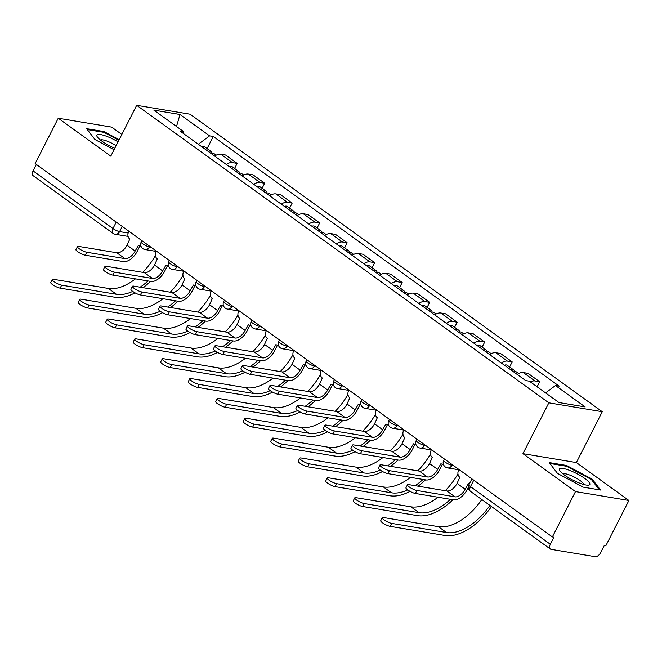 <?xml version="1.0" encoding="UTF-8"?>
<svg xmlns="http://www.w3.org/2000/svg" width="662" height="662" viewBox="0 0 662 662"><rect width="100%" height="100%" fill="white"/><g stroke="black" fill="none" stroke-linecap="round" stroke-linejoin="round"><path stroke-width="0.99" d="M121.841 134.46L111.671 127.121L58.256 118.225L35.144 163.588L552.373 536.94L575.485 491.585L628.9 500.472L576.362 462.556L602.263 411.723L190.102 114.212L136.686 105.316L548.848 402.835L522.947 453.66L575.485 491.585M628.9 500.472L605.788 545.836L604.232 545.571L600.633 552.638A5.246 2.938 125.8 0 1 595.196 556.684L551.123 549.344A5.246 2.938 125.8 0 1 550.37 549.038L470.517 491.394A5.246 2.938 -54.2 0 1 470.475 486.62L550.329 544.263A5.246 2.938 125.8 0 0 550.37 549.038M58.256 118.225L110.786 156.149L136.686 105.316M116.239 222.118L112.962 228.555A5.246 2.938 -54.2 0 0 113.003 233.33L33.141 175.687A5.246 2.938 -54.2 0 1 33.1 170.912L112.962 228.555A5.246 1.158 27 0 0 119.599 231.617L128.163 233.041M36.377 164.474L33.1 170.912M550.329 544.263L553.928 537.196L552.373 536.94M530.353 381.916A12.065 6.752 -54.2 0 1 534.937 380.964L539.687 381.759L528.053 373.36L523.303 372.565A12.065 6.752 125.8 0 0 517.179 374.435M537.122 386.798L539.687 381.759M501.308 362.983A12.065 6.752 -54.2 0 1 507.44 361.113L512.189 361.907L500.555 353.508L495.805 352.714A12.065 6.752 125.8 0 0 489.673 354.584M509.599 366.98L512.189 361.907M473.81 343.131A12.065 6.752 -54.2 0 1 479.933 341.261L484.683 342.055L473.049 333.656L468.299 332.862A12.065 6.752 125.8 0 0 462.175 334.732M482.102 347.128L484.683 342.055M446.312 323.279A12.065 6.752 -54.2 0 1 452.436 321.409L457.185 322.204L445.551 313.805L440.801 313.01A12.065 6.752 125.8 0 0 434.677 314.88M454.604 327.276L457.185 322.204M418.806 303.428A12.065 6.752 -54.2 0 1 424.938 301.558L429.688 302.352L418.053 293.953L413.303 293.167A12.065 6.752 125.8 0 0 407.171 295.029M427.098 307.425L429.688 302.352M391.308 283.576A12.065 6.752 -54.2 0 1 397.432 281.714L402.182 282.5L390.547 274.101L385.797 273.315A12.065 6.752 125.8 0 0 379.674 275.177M399.6 287.573L402.182 282.5M363.802 263.724A12.065 6.752 -54.2 0 1 369.934 261.862L374.684 262.649L363.049 254.249L358.299 253.463A12.065 6.752 125.8 0 0 352.167 255.325M372.094 267.729L374.684 262.649M336.304 243.873A12.065 6.752 -54.2 0 1 342.436 242.011L347.186 242.797L335.551 234.398L330.801 233.612A12.065 6.752 125.8 0 0 324.67 235.482M344.596 247.878L347.186 242.797M308.806 224.029A12.065 6.752 -54.2 0 1 314.93 222.159L319.68 222.945L308.045 214.546L303.295 213.76A12.065 6.752 125.8 0 0 297.172 215.63M317.098 228.026L319.68 222.945M281.3 204.177A12.065 6.752 -54.2 0 1 287.432 202.307L292.182 203.093L280.547 194.694L275.797 193.908A12.065 6.752 125.8 0 0 269.666 195.778M289.592 208.174L292.182 203.093M253.803 184.326A12.065 6.752 -54.2 0 1 259.926 182.455L264.676 183.242L253.041 174.842L248.291 174.056A12.065 6.752 125.8 0 0 242.168 175.927M262.094 188.322L264.676 183.242M226.305 164.474A12.065 6.752 -54.2 0 1 232.428 162.604L237.178 163.39L225.543 154.999L220.794 154.205A12.065 6.752 125.8 0 0 214.67 156.075M234.588 168.471L237.178 163.39M545.579 392.905L555.492 385.532L585.109 406.915L558.951 402.554L529.335 381.18L525.669 380.567L179.799 130.902L183.457 131.515L153.841 110.132L179.998 114.493L209.614 135.867L198.31 144.266M555.492 385.532L559.158 386.145L213.28 136.48L209.614 135.867M602.263 411.723L548.848 402.835M576.362 462.556L522.947 453.66M549.179 462.581L557.512 473.413L583.205 487.141L600.558 490.029L592.217 479.197L566.531 465.469L549.179 462.581M119.168 139.69L103.951 131.564L86.598 128.676L94.931 139.508L114.063 149.728M207.09 148.619L213.28 136.48M183.813 133.798L183.457 131.515M176.514 126.5L179.998 114.493M566.159 466.197L566.531 465.469M591.803 480.016L592.217 479.197M103.578 132.292L103.951 131.564M468.34 487.315L467.182 489.59A13.248 7.414 -54.2 0 1 453.453 499.793L415.38 493.455A6.032 1.341 -153 0 1 409.133 490.84A6.032 1.341 -153 0 1 405.947 487.786L407.461 484.824A6.032 1.341 27 0 0 410.639 487.877A6.032 1.341 27 0 0 416.886 490.492L454.968 496.831A9.839 5.503 125.8 0 0 465.163 489.251L468.448 483.517A5.246 4.187 -80.5 0 0 469.308 483.98M454.968 496.831L446.858 490.972L408.777 484.634A6.032 1.341 27 0 0 407.461 484.824M458.948 469.499L458.601 470.177A5.246 4.187 -80.5 0 0 459.809 477.285L457.053 483.401A9.839 5.503 125.8 0 1 446.858 490.972M491.469 506.513A50.626 28.334 -54.2 0 1 444.988 535.475L390.175 526.348A6.032 1.341 -153 0 1 383.919 523.733A6.032 1.341 -153 0 1 380.741 520.68L382.255 517.717A6.032 1.341 27 0 0 385.433 520.771A6.032 1.341 27 0 0 391.681 523.385L446.502 532.513A47.217 26.422 125.8 0 0 489.921 505.396M481.812 499.545A47.217 26.422 125.8 0 1 438.393 526.654L383.571 517.527A6.032 1.341 27 0 0 382.255 517.717M442.456 464.294L439.684 469.739A13.248 7.414 -54.2 0 1 425.956 479.942L387.882 473.603A6.032 1.341 -153 0 1 381.626 470.988A6.032 1.341 -153 0 1 378.449 467.935L379.955 464.972A6.032 1.341 27 0 0 383.141 468.026A6.032 1.341 27 0 0 389.388 470.641L427.462 476.979A9.839 5.503 125.8 0 0 437.656 469.399L440.942 463.665A5.246 4.187 -80.5 0 0 442.406 464.285A5.246 4.187 -80.5 0 0 443.399 464.302M427.462 476.979L419.352 471.121L381.279 464.782A6.032 1.341 27 0 0 379.955 464.972M431.45 449.655L431.103 450.326A5.246 4.187 -80.5 0 0 432.303 457.434L429.547 463.549A9.839 5.503 125.8 0 1 419.352 471.121M414.958 444.442L412.186 449.887A13.248 7.414 -54.2 0 1 398.45 460.09L360.376 453.751A6.032 1.341 -153 0 1 354.129 451.136A6.032 1.341 -153 0 1 350.943 448.083L352.457 445.121A6.032 1.341 27 0 0 355.635 448.174A6.032 1.341 27 0 0 361.891 450.789L399.964 457.128A9.839 5.503 125.8 0 0 410.159 449.548L413.444 443.813A5.246 4.187 -80.5 0 0 414.9 444.434A5.246 4.187 -80.5 0 0 415.901 444.45M399.964 457.128L391.854 451.269L353.781 444.93A6.032 1.341 27 0 0 352.457 445.121M403.944 429.803L403.605 430.474A5.246 4.187 -80.5 0 0 404.805 437.582L402.049 443.697A9.839 5.503 125.8 0 1 391.854 451.269M589.619 484.766A17.055 3.782 27 0 0 577.669 474.083A17.055 3.782 27 0 0 559.647 468.754A17.055 3.782 27 0 0 559.994 470.972A17.055 3.782 27 0 0 572.92 480.124A17.055 3.782 27 0 0 587.93 485.205A17.055 3.782 27 0 0 589.619 484.766M583.727 484.501A11.676 2.59 27 0 0 574.434 477.153A11.676 2.59 27 0 0 563.031 473.951M549.874 463.483L566.556 466.263L591.447 479.561L599.35 489.83M118.068 141.858A17.055 3.782 27 0 0 97.066 134.849A17.055 3.782 27 0 0 97.413 137.059A17.055 3.782 27 0 0 114.783 148.305M116.115 145.69A11.676 2.59 27 0 0 100.45 140.046M87.293 129.578L103.975 132.359L118.862 140.303M452.982 499.711A50.626 28.334 -54.2 0 1 417.49 515.624L362.668 506.496A6.032 1.341 -153 0 1 356.421 503.881A6.032 1.341 -153 0 1 353.243 500.828L354.749 497.865A6.032 1.341 27 0 0 357.927 500.919A6.032 1.341 27 0 0 364.183 503.534L418.996 512.661A47.217 26.422 125.8 0 0 450.532 499.305M437.979 497.212A47.217 26.422 125.8 0 1 410.887 506.802L356.073 497.675A6.032 1.341 27 0 0 354.749 497.865M513.753 371.961A6.562 3.666 -54.2 0 1 516.65 372.069L518.685 373.534M510.758 369.801A6.562 3.666 -54.2 0 1 513.654 369.901A6.562 3.666 -54.2 0 1 514.631 371.713M504.411 365.217A6.562 3.666 -54.2 0 1 507.307 365.325L513.654 369.901M445.253 490.707A47.217 26.422 125.8 0 0 457.955 473.901M410.043 491.361A50.626 28.334 -54.2 0 1 389.984 495.772L335.171 486.644A6.032 1.341 -153 0 1 328.923 484.03A6.032 1.341 -153 0 1 325.737 480.976L327.251 478.014A6.032 1.341 27 0 0 330.429 481.067A6.032 1.341 27 0 0 336.677 483.682L391.499 492.809A47.217 26.422 125.8 0 0 407.726 489.913M410.481 477.36A47.217 26.422 125.8 0 1 383.389 486.951L328.567 477.823A6.032 1.341 27 0 0 327.251 478.014M486.247 352.11A6.562 3.666 -54.2 0 1 489.144 352.217L491.179 353.682M483.252 349.95A6.562 3.666 -54.2 0 1 486.148 350.049A6.562 3.666 -54.2 0 1 487.124 351.861M476.905 345.365A6.562 3.666 -54.2 0 1 479.801 345.473L486.148 350.049M425.476 479.859A50.626 28.334 -54.2 0 1 418.119 486.189M417.747 470.856A47.217 26.422 125.8 0 0 430.457 454.049M415.173 485.701A47.217 26.422 125.8 0 0 423.026 479.453M387.46 424.59L384.68 430.035A13.248 7.414 -54.2 0 1 370.952 440.238L332.878 433.9A6.032 1.341 -153 0 1 326.623 431.285A6.032 1.341 -153 0 1 323.445 428.231L324.959 425.269A6.032 1.341 27 0 0 328.137 428.322A6.032 1.341 27 0 0 334.384 430.937L372.466 437.276A9.839 5.503 125.8 0 0 382.661 429.696L385.938 423.961A5.246 4.187 -80.5 0 0 387.402 424.582A5.246 4.187 -80.5 0 0 388.404 424.599M372.466 437.276L364.357 431.417L326.275 425.078A6.032 1.341 27 0 0 324.959 425.269M376.446 409.952L376.099 410.622A5.246 4.187 -80.5 0 0 377.307 417.73L374.551 423.846A9.839 5.503 125.8 0 1 364.357 431.417M359.954 404.739L357.182 410.183A13.248 7.414 -54.2 0 1 343.454 420.387L305.372 414.048A6.032 1.341 -153 0 1 299.125 411.433A6.032 1.341 -153 0 1 295.947 408.38L297.453 405.417A6.032 1.341 27 0 0 300.631 408.471A6.032 1.341 27 0 0 306.887 411.085L344.96 417.424A9.839 5.503 125.8 0 0 355.155 409.852L358.44 404.11A5.246 4.187 -80.5 0 0 359.905 404.73A5.246 4.187 -80.5 0 0 360.898 404.747M344.96 417.424L336.85 411.574L298.777 405.227A6.032 1.341 27 0 0 297.453 405.417M348.94 390.1L348.601 390.77A5.246 4.187 -80.5 0 0 349.801 397.879L347.045 403.994A9.839 5.503 125.8 0 1 336.85 411.574M332.456 384.887L329.676 390.332A13.248 7.414 -54.2 0 1 315.948 400.535L277.875 394.196A6.032 1.341 -153 0 1 271.627 391.581A6.032 1.341 -153 0 1 268.441 388.528L269.955 385.565A6.032 1.341 27 0 0 273.133 388.619A6.032 1.341 27 0 0 279.381 391.234L317.462 397.572A9.839 5.503 125.8 0 0 327.657 390.001L330.942 384.258A5.246 4.187 -80.5 0 0 332.398 384.879A5.246 4.187 -80.5 0 0 333.4 384.895M317.462 397.572L309.353 391.722L271.271 385.383A6.032 1.341 27 0 0 269.955 385.565M321.442 370.248L321.095 370.927A5.246 4.187 -80.5 0 0 322.303 378.027L319.547 384.142A9.839 5.503 125.8 0 1 309.353 391.722M382.545 471.509A50.626 28.334 -54.2 0 1 362.486 475.92L307.673 466.793A6.032 1.341 -153 0 1 301.417 464.178A6.032 1.341 -153 0 1 298.239 461.124L299.745 458.162A6.032 1.341 27 0 0 302.931 461.215A6.032 1.341 27 0 0 309.179 463.83L363.992 472.958A47.217 26.422 125.8 0 0 380.228 470.07M382.975 457.516A47.217 26.422 125.8 0 1 355.883 467.099L301.069 457.972A6.032 1.341 27 0 0 299.745 458.162M458.749 332.258A6.562 3.666 -54.2 0 1 461.646 332.365L463.681 333.83M455.754 330.098A6.562 3.666 -54.2 0 1 458.65 330.206A6.562 3.666 -54.2 0 1 459.627 332.01M449.407 325.514A6.562 3.666 -54.2 0 1 452.303 325.621L458.65 330.206M397.978 460.007A50.626 28.334 -54.2 0 1 390.613 466.338M390.249 451.004A47.217 26.422 125.8 0 0 402.951 434.198M387.667 465.849A47.217 26.422 125.8 0 0 395.528 459.602M355.039 451.658A50.626 28.334 -54.2 0 1 334.989 456.068L280.167 446.941A6.032 1.341 -153 0 1 273.919 444.326A6.032 1.341 -153 0 1 270.741 441.273L272.248 438.31A6.032 1.341 27 0 0 275.425 441.364A6.032 1.341 27 0 0 281.681 443.979L336.495 453.106A47.217 26.422 125.8 0 0 352.722 450.218M355.477 437.665A47.217 26.422 125.8 0 1 328.385 447.247L273.572 438.12A6.032 1.341 27 0 0 272.248 438.31M431.252 312.406A6.562 3.666 -54.2 0 1 434.148 312.514L436.175 313.987M428.248 310.246A6.562 3.666 -54.2 0 1 431.144 310.354A6.562 3.666 -54.2 0 1 432.121 312.158M421.901 305.662A6.562 3.666 -54.2 0 1 424.797 305.77L431.144 310.354M370.472 440.156A50.626 28.334 -54.2 0 1 363.115 446.486M362.751 431.152A47.217 26.422 125.8 0 0 375.453 414.346M360.169 445.998A47.217 26.422 125.8 0 0 368.031 439.75M327.541 431.806A50.626 28.334 -54.2 0 1 307.482 436.217L252.669 427.089A6.032 1.341 -153 0 1 246.413 424.474A6.032 1.341 -153 0 1 243.235 421.421L244.75 418.458A6.032 1.341 27 0 0 247.927 421.512A6.032 1.341 27 0 0 254.175 424.127L308.997 433.254A47.217 26.422 125.8 0 0 325.224 430.366M327.98 417.813A47.217 26.422 125.8 0 1 300.887 427.395L246.065 418.268A6.032 1.341 27 0 0 244.75 418.458M403.746 292.563A6.562 3.666 -54.2 0 1 406.642 292.662L408.677 294.135M400.75 290.395A6.562 3.666 -54.2 0 1 403.646 290.502A6.562 3.666 -54.2 0 1 404.623 292.306M394.403 285.818A6.562 3.666 -54.2 0 1 397.299 285.918L403.646 290.502M342.974 420.304A50.626 28.334 -54.2 0 1 335.617 426.634M335.245 411.301A47.217 26.422 125.8 0 0 347.955 394.494M332.672 426.146A47.217 26.422 125.8 0 0 340.525 419.898M304.95 365.035L302.178 370.48A13.248 7.414 -54.2 0 1 288.45 380.683L250.377 374.344A6.032 1.341 -153 0 1 244.121 371.73A6.032 1.341 -153 0 1 240.943 368.676L242.449 365.714A6.032 1.341 27 0 0 245.635 368.767A6.032 1.341 27 0 0 251.883 371.382L289.956 377.721A9.839 5.503 125.8 0 0 300.151 370.149L303.436 364.414A5.246 4.187 -80.5 0 0 304.901 365.027A5.246 4.187 -80.5 0 0 305.894 365.043M289.956 377.721L281.847 371.87L243.773 365.532A6.032 1.341 27 0 0 242.449 365.714M293.945 350.397L293.597 351.075A5.246 4.187 -80.5 0 0 294.797 358.175L292.041 364.29A9.839 5.503 125.8 0 1 281.847 371.87M300.043 411.954A50.626 28.334 -54.2 0 1 279.985 416.365L225.163 407.238A6.032 1.341 -153 0 1 218.915 404.623A6.032 1.341 -153 0 1 215.738 401.569L217.244 398.607A6.032 1.341 27 0 0 220.429 401.66A6.032 1.341 27 0 0 226.677 404.275L281.491 413.402A47.217 26.422 125.8 0 0 297.726 410.514M300.474 397.961A47.217 26.422 125.8 0 1 273.381 407.552L218.568 398.425A6.032 1.341 27 0 0 217.244 398.607M376.248 272.711A6.562 3.666 -54.2 0 1 379.144 272.81L381.18 274.283M373.252 270.543A6.562 3.666 -54.2 0 1 376.148 270.65A6.562 3.666 -54.2 0 1 377.125 272.454M366.905 265.967A6.562 3.666 -54.2 0 1 369.801 266.066L376.148 270.65M315.476 400.452A50.626 28.334 -54.2 0 1 308.111 406.782M307.747 391.449A47.217 26.422 125.8 0 0 320.449 374.642M305.165 406.294A47.217 26.422 125.8 0 0 313.027 400.047M277.452 345.183L274.68 350.628A13.248 7.414 -54.2 0 1 260.952 360.831L222.871 354.493A6.032 1.341 -153 0 1 216.623 351.878A6.032 1.341 -153 0 1 213.445 348.824L214.951 345.862A6.032 1.341 27 0 0 218.129 348.915A6.032 1.341 27 0 0 224.385 351.53L262.458 357.869A9.839 5.503 125.8 0 0 272.653 350.297L275.938 344.563A5.246 4.187 -80.5 0 0 277.395 345.175A5.246 4.187 -80.5 0 0 278.396 345.192M262.458 357.869L254.349 352.018L216.275 345.68A6.032 1.341 27 0 0 214.951 345.862M266.438 330.545L266.099 331.223A5.246 4.187 -80.5 0 0 267.299 338.323L264.543 344.439A9.839 5.503 125.8 0 1 254.349 352.018M272.537 392.103A50.626 28.334 -54.2 0 1 252.479 396.513L197.665 387.386A6.032 1.341 -153 0 1 191.417 384.771A6.032 1.341 -153 0 1 188.231 381.717L189.746 378.755A6.032 1.341 27 0 0 192.923 381.808A6.032 1.341 27 0 0 199.171 384.423L253.993 393.551A47.217 26.422 125.8 0 0 270.22 390.663M272.976 378.11A47.217 26.422 125.8 0 1 245.883 387.7L191.07 378.573A6.032 1.341 27 0 0 189.746 378.755M348.742 252.859A6.562 3.666 -54.2 0 1 351.638 252.958L353.673 254.431M345.746 250.691A6.562 3.666 -54.2 0 1 348.642 250.799A6.562 3.666 -54.2 0 1 349.619 252.603M339.399 246.115A6.562 3.666 -54.2 0 1 342.295 246.214L348.642 250.799M287.97 380.609A50.626 28.334 -54.2 0 1 280.614 386.931M280.249 371.597A47.217 26.422 125.8 0 0 292.952 354.791M277.668 386.442A47.217 26.422 125.8 0 0 285.521 380.195M249.955 325.332L247.174 330.785A13.248 7.414 -54.2 0 1 233.446 340.98L195.373 334.641A6.032 1.341 -153 0 1 189.117 332.026A6.032 1.341 -153 0 1 185.939 328.973L187.454 326.01A6.032 1.341 27 0 0 190.631 329.064A6.032 1.341 27 0 0 196.879 331.679L234.96 338.017A9.839 5.503 125.8 0 0 245.155 330.446L248.432 324.711A5.246 4.187 -80.5 0 0 249.897 325.323A5.246 4.187 -80.5 0 0 250.898 325.34M234.96 338.017L226.851 332.167L188.769 325.828A6.032 1.341 27 0 0 187.454 326.01M238.941 310.693L238.593 311.372A5.246 4.187 -80.5 0 0 239.801 318.472L237.046 324.587A9.839 5.503 125.8 0 1 226.851 332.167M245.039 372.251A50.626 28.334 -54.2 0 1 224.981 376.661L170.167 367.534A6.032 1.341 -153 0 1 163.911 364.919A6.032 1.341 -153 0 1 160.734 361.866L162.24 358.903A6.032 1.341 27 0 0 165.426 361.957A6.032 1.341 27 0 0 171.673 364.572L226.495 373.699A47.217 26.422 125.8 0 0 242.722 370.811M245.47 358.258A47.217 26.422 125.8 0 1 218.386 367.849L163.564 358.721A6.032 1.341 27 0 0 162.24 358.903M321.244 233.007A6.562 3.666 -54.2 0 1 324.14 233.107L326.176 234.58M318.248 230.839A6.562 3.666 -54.2 0 1 321.144 230.947A6.562 3.666 -54.2 0 1 322.121 232.751M311.901 226.263A6.562 3.666 -54.2 0 1 314.798 226.363L321.144 230.947M260.472 360.757A50.626 28.334 -54.2 0 1 253.116 367.079M252.743 351.745A47.217 26.422 125.8 0 0 265.445 334.939M250.162 366.591A47.217 26.422 125.8 0 0 258.023 360.343M222.449 305.48L219.676 310.933A13.248 7.414 -54.2 0 1 205.948 321.128L167.867 314.789A6.032 1.341 -153 0 1 161.619 312.174A6.032 1.341 -153 0 1 158.441 309.121L159.947 306.158A6.032 1.341 27 0 0 163.133 309.212A6.032 1.341 27 0 0 169.381 311.827L207.454 318.165A9.839 5.503 125.8 0 0 217.649 310.594L220.934 304.859A5.246 4.187 -80.5 0 0 222.399 305.472A5.246 4.187 -80.5 0 0 223.392 305.488M207.454 318.165L199.345 312.315L161.271 305.976A6.032 1.341 27 0 0 159.947 306.158M211.443 290.841L211.095 291.52A5.246 4.187 -80.5 0 0 212.295 298.62L209.54 304.735A9.839 5.503 125.8 0 1 199.345 312.315M217.533 352.399A50.626 28.334 -54.2 0 1 197.483 356.81L142.661 347.682A6.032 1.341 -153 0 1 136.413 345.067A6.032 1.341 -153 0 1 133.236 342.014L134.742 339.052A6.032 1.341 27 0 0 137.919 342.105A6.032 1.341 27 0 0 144.175 344.72L198.989 353.847A47.217 26.422 125.8 0 0 215.216 350.959M217.972 338.406A47.217 26.422 125.8 0 1 190.879 347.997L136.066 338.87A6.032 1.341 27 0 0 134.742 339.052M293.746 213.156A6.562 3.666 -54.2 0 1 296.642 213.255L298.678 214.728M290.75 210.988A6.562 3.666 -54.2 0 1 293.647 211.095A6.562 3.666 -54.2 0 1 294.615 212.899M284.403 206.412A6.562 3.666 -54.2 0 1 287.3 206.511L293.647 211.095M232.966 340.905A50.626 28.334 -54.2 0 1 225.61 347.236M225.245 331.902A47.217 26.422 125.8 0 0 237.948 315.087M222.664 346.739A47.217 26.422 125.8 0 0 230.525 340.491M194.951 285.628L192.179 291.081A13.248 7.414 -54.2 0 1 178.442 301.276L140.369 294.938A6.032 1.341 -153 0 1 134.121 292.323A6.032 1.341 -153 0 1 130.935 289.277L132.45 286.307A6.032 1.341 27 0 0 135.627 289.36A6.032 1.341 27 0 0 141.875 291.975L179.956 298.314A9.839 5.503 125.8 0 0 190.151 290.742L193.436 285.008A5.246 4.187 -80.5 0 0 194.893 285.62A5.246 4.187 -80.5 0 0 195.894 285.636M179.956 298.314L171.847 292.463L133.774 286.125A6.032 1.341 27 0 0 132.45 286.307M183.937 270.99L183.589 271.668A5.246 4.187 -80.5 0 0 184.797 278.768L182.042 284.892A9.839 5.503 125.8 0 1 171.847 292.463M190.035 332.547A50.626 28.334 -54.2 0 1 169.977 336.958L115.163 327.831A6.032 1.341 -153 0 1 108.916 325.216A6.032 1.341 -153 0 1 105.73 322.171L107.244 319.2A6.032 1.341 27 0 0 110.422 322.253A6.032 1.341 27 0 0 116.669 324.868L171.491 333.996A47.217 26.422 125.8 0 0 187.718 331.108M190.474 318.554A47.217 26.422 125.8 0 1 163.382 328.145L108.56 319.018A6.032 1.341 27 0 0 107.244 319.2M266.24 193.304A6.562 3.666 -54.2 0 1 269.136 193.403L271.172 194.876M263.244 191.136A6.562 3.666 -54.2 0 1 266.141 191.244A6.562 3.666 -54.2 0 1 267.117 193.047M256.897 186.56A6.562 3.666 -54.2 0 1 259.794 186.659L266.141 191.244M205.468 321.053A50.626 28.334 -54.2 0 1 198.112 327.384M197.739 312.05A47.217 26.422 125.8 0 0 210.45 295.235M195.166 326.887A47.217 26.422 125.8 0 0 203.019 320.64M167.445 265.785L164.673 271.23A13.248 7.414 -54.2 0 1 150.944 281.424L112.871 275.086A6.032 1.341 -153 0 1 106.615 272.471A6.032 1.341 -153 0 1 103.438 269.426L104.944 266.463A6.032 1.341 27 0 0 108.129 269.508A6.032 1.341 27 0 0 114.377 272.123L152.45 278.462A9.839 5.503 125.8 0 0 162.645 270.89L165.93 265.156A5.246 4.187 -80.5 0 0 167.395 265.768A5.246 4.187 -80.5 0 0 168.388 265.785M152.45 278.462L144.341 272.612L106.268 266.273A6.032 1.341 27 0 0 104.944 266.463M156.439 251.138L156.091 251.817A5.246 4.187 -80.5 0 0 157.291 258.916L154.544 265.04A9.839 5.503 125.8 0 1 144.341 272.612M162.538 312.696A50.626 28.334 -54.2 0 1 142.479 317.106L87.665 307.979A6.032 1.341 -153 0 1 81.409 305.364A6.032 1.341 -153 0 1 78.232 302.319L79.738 299.356A6.032 1.341 27 0 0 82.924 302.402A6.032 1.341 27 0 0 89.171 305.017L143.985 314.144A47.217 26.422 125.8 0 0 160.221 311.256M162.968 298.703A47.217 26.422 125.8 0 1 135.875 308.293L81.062 299.166A6.032 1.341 27 0 0 79.738 299.356M238.742 173.452A6.562 3.666 -54.2 0 1 241.638 173.552L243.674 175.025M235.746 171.284A6.562 3.666 -54.2 0 1 238.643 171.392A6.562 3.666 -54.2 0 1 239.619 173.196M229.4 166.708A6.562 3.666 -54.2 0 1 232.296 166.807L238.643 171.392M177.97 301.202A50.626 28.334 -54.2 0 1 170.606 307.532M170.242 292.199A47.217 26.422 125.8 0 0 182.944 275.384M167.66 307.036A47.217 26.422 125.8 0 0 175.521 300.796M139.947 245.933L137.175 251.378A13.248 7.414 -54.2 0 1 123.446 261.581L85.365 255.234A6.032 1.341 -153 0 1 79.117 252.619A6.032 1.341 -153 0 1 75.94 249.574L77.446 246.612A6.032 1.341 27 0 0 80.623 249.657A6.032 1.341 27 0 0 86.879 252.272L124.953 258.61A9.839 5.503 125.8 0 0 135.147 251.039L138.432 245.304A5.246 4.187 -80.5 0 0 139.897 245.916A5.246 4.187 -80.5 0 0 140.89 245.933M124.953 258.61L116.843 252.76L78.77 246.421A6.032 1.341 27 0 0 77.446 246.612M128.933 231.286L128.594 231.965A5.246 4.187 -80.5 0 0 129.793 239.065L127.038 245.188A9.839 5.503 125.8 0 1 116.843 252.76M135.031 292.852A50.626 28.334 -54.2 0 1 114.981 297.255L60.159 288.127A6.032 1.341 -153 0 1 53.912 285.512A6.032 1.341 -153 0 1 50.726 282.467L52.24 279.505A6.032 1.341 27 0 0 55.418 282.55A6.032 1.341 27 0 0 61.674 285.165L116.487 294.292A47.217 26.422 125.8 0 0 132.714 291.404M135.47 278.851A47.217 26.422 125.8 0 1 108.378 288.442L53.564 279.314A6.032 1.341 27 0 0 52.24 279.505M211.244 153.601A6.562 3.666 -54.2 0 1 214.14 153.7L216.168 155.173M208.24 151.441A6.562 3.666 -54.2 0 1 211.137 151.54A6.562 3.666 -54.2 0 1 212.113 153.344M201.893 146.856A6.562 3.666 -54.2 0 1 204.79 146.956L211.137 151.54M150.464 281.35A50.626 28.334 -54.2 0 1 143.108 287.68M142.744 272.347A47.217 26.422 125.8 0 0 155.446 255.532M140.162 287.184A47.217 26.422 125.8 0 0 148.023 280.945M141.9 240.645L141.221 241.986A5.246 1.158 27 0 0 142.785 243.848A5.246 1.158 27 0 0 149.422 246.909L150.928 247.158M149.736 246.297L149.422 246.909A5.246 4.187 99.5 0 1 145.036 249.541L156.298 251.419M169.406 260.497L168.727 261.838A5.246 1.158 27 0 0 170.283 263.699A5.246 1.158 27 0 0 176.928 266.761L178.426 267.009M177.234 266.149L176.928 266.761A5.246 4.187 99.5 0 1 172.534 269.393L183.796 271.271M196.904 280.349L196.225 281.689A5.246 1.158 27 0 0 197.781 283.551A5.246 1.158 27 0 0 204.426 286.613L205.932 286.861M204.732 286.001L204.426 286.613A5.246 4.187 99.5 0 1 200.04 289.244L211.294 291.123M224.41 300.2L223.723 301.541A5.246 1.158 27 0 0 225.287 303.403A5.246 1.158 27 0 0 231.923 306.465L233.429 306.713M232.238 305.852L231.923 306.465A5.246 4.187 99.5 0 1 227.538 309.096L238.8 310.966M251.908 320.052L251.229 321.393A5.246 1.158 27 0 0 252.785 323.255A5.246 1.158 27 0 0 259.43 326.316L260.927 326.565M259.736 325.704L259.43 326.316A5.246 4.187 99.5 0 1 255.035 328.948L266.298 330.818M279.405 339.904L278.727 341.236A5.246 1.158 27 0 0 280.291 343.106A5.246 1.158 27 0 0 286.927 346.168L288.433 346.416M287.242 345.556L286.927 346.168A5.246 4.187 99.5 0 1 282.542 348.8L293.804 350.67M306.911 359.756L306.225 361.088A5.246 1.158 27 0 0 307.789 362.958A5.246 1.158 27 0 0 314.425 366.02L315.931 366.268M314.74 365.407L314.425 366.02A5.246 4.187 99.5 0 1 310.039 368.651L321.302 370.521M334.409 379.607L333.731 380.94A5.246 1.158 27 0 0 335.286 382.81A5.246 1.158 27 0 0 341.931 385.872L343.437 386.12M342.237 385.259L341.931 385.872A5.246 4.187 99.5 0 1 337.546 388.503L348.8 390.373M361.907 399.459L361.229 400.791A5.246 1.158 27 0 0 362.793 402.653A5.246 1.158 27 0 0 369.429 405.723L370.935 405.972M369.744 405.111L369.429 405.723A5.246 4.187 99.5 0 1 365.043 408.355L376.306 410.225M389.413 419.311L388.735 420.643A5.246 1.158 27 0 0 390.29 422.505A5.246 1.158 27 0 0 396.935 425.575L398.433 425.823M397.241 424.963L396.935 425.575A5.246 4.187 99.5 0 1 392.541 428.206L403.803 430.077M416.911 439.163L416.233 440.495A5.246 1.158 27 0 0 417.796 442.357A5.246 1.158 27 0 0 424.433 445.427L425.939 445.675M424.747 444.814L424.433 445.427A5.246 4.187 99.5 0 1 420.047 448.05L431.31 449.928M444.417 459.014L443.73 460.347A5.246 1.158 27 0 0 445.294 462.208A5.246 1.158 27 0 0 451.931 465.278L453.437 465.527M452.245 464.666L451.931 465.278A5.246 4.187 99.5 0 1 447.545 467.902L458.807 469.78M122.23 226.454L119.599 231.617A5.246 4.187 -80.5 0 1 115.213 234.249L128.08 236.392M248.291 174.056L259.926 182.455M275.797 193.908L287.432 202.307M303.295 213.76L314.93 222.159M330.801 233.612L342.436 242.011M358.299 253.463L369.934 261.862M385.797 273.315L397.432 281.714M413.303 293.167L424.938 301.558M440.801 313.01L452.436 321.409M468.299 332.862L479.933 341.261M495.805 352.714L507.44 361.113M523.303 372.565L534.937 380.964M220.794 154.205L232.428 162.604M471.915 478.866L468.911 484.758A5.246 1.158 27 0 0 470.475 486.62L473.752 480.19M416.886 490.492L415.38 493.455M465.163 489.251L457.053 483.401M391.681 523.385L390.175 526.348M438.393 526.654L446.502 532.513M389.388 470.641L387.882 473.603M437.656 469.399L429.547 463.549M361.891 450.789L360.376 453.751M410.159 449.548L402.049 443.697M364.183 503.534L362.668 506.496M410.887 506.802L418.996 512.661M336.677 483.682L335.171 486.644M383.389 486.951L391.499 492.809M334.384 430.937L332.878 433.9M382.661 429.696L374.551 423.846M306.887 411.085L305.372 414.048M355.155 409.852L347.045 403.994M279.381 391.234L277.875 394.196M327.657 390.001L319.547 384.142M309.179 463.83L307.673 466.793M355.883 467.099L363.992 472.958M281.681 443.979L280.167 446.941M328.385 447.247L336.495 453.106M254.175 424.127L252.669 427.089M300.887 427.395L308.997 433.254M251.883 371.382L250.377 374.344M300.151 370.149L292.041 364.29M226.677 404.275L225.163 407.238M273.381 407.552L281.491 413.402M224.385 351.53L222.871 354.493M272.653 350.297L264.543 344.439M199.171 384.423L197.665 387.386M245.883 387.7L253.993 393.551M196.879 331.679L195.373 334.641M245.155 330.446L237.046 324.587M171.673 364.572L170.167 367.534M218.386 367.849L226.495 373.699M169.381 311.827L167.867 314.789M217.649 310.594L209.54 304.735M144.175 344.72L142.661 347.682M190.879 347.997L198.989 353.847M141.875 291.975L140.369 294.938M190.151 290.742L182.042 284.892M116.669 324.868L115.163 327.831M163.382 328.145L171.491 333.996M114.377 272.123L112.871 275.086M162.645 270.89L154.544 265.04M89.171 305.017L87.665 307.979M135.875 308.293L143.985 314.144M86.879 252.272L85.365 255.234M135.147 251.039L127.038 245.188M61.674 285.165L60.159 288.127M108.378 288.442L116.487 294.292M443.73 460.347A5.246 5.246 0 0 0 447.545 467.902M416.233 440.495A5.246 5.246 0 0 0 420.047 448.05M388.735 420.643A5.246 5.246 0 0 0 392.541 428.206M361.229 400.791A5.246 5.246 0 0 0 365.043 408.355M333.731 380.94A5.246 5.246 0 0 0 337.546 388.503M306.225 361.088A5.246 5.246 0 0 0 310.039 368.651M278.727 341.236A5.246 5.246 0 0 0 282.542 348.8M251.229 321.393A5.246 5.246 0 0 0 255.035 328.948M223.723 301.541A5.246 5.246 0 0 0 227.538 309.096M196.225 281.689A5.246 5.246 0 0 0 200.04 289.244M168.727 261.838A5.246 5.246 0 0 0 172.534 269.393M141.221 241.986A5.246 5.246 0 0 0 145.036 249.541M113.003 233.33A5.246 5.246 0 0 0 115.213 234.249M468.911 484.758A5.246 5.246 0 0 0 470.517 491.394M442.406 464.285L443.457 464.459M414.9 444.434L415.951 444.607M387.402 424.582L388.453 424.756M359.905 404.73L360.955 404.904M332.398 384.879L333.449 385.052M304.901 365.027L305.952 365.201M277.395 345.175L278.445 345.349M249.897 325.323L250.948 325.497M222.399 305.472L223.45 305.645M194.893 285.62L195.944 285.794M167.395 265.768L168.446 265.95M139.897 245.916L140.94 246.098"/></g></svg>
